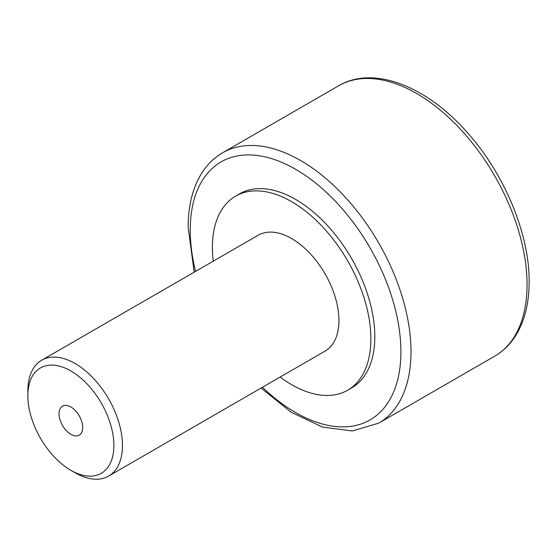 <?xml version="1.0" encoding="UTF-8"?>
<svg xmlns="http://www.w3.org/2000/svg" width="557" height="557" viewBox="0 0 557 557"><rect width="100%" height="100%" fill="white"/><g stroke="black" fill="none" stroke-linecap="round" stroke-linejoin="round"><path stroke-width="0.84" d="M280.129 377.061A112.061 64.696 -120 0 0 347.659 390.22L351.606 387.944A112.061 64.696 -120 0 0 374.812 336.644A112.061 64.696 -120 0 0 325.894 223.872A112.061 64.696 -120 0 0 239.545 193.85L235.604 196.127A112.061 64.696 -120 0 0 212.391 247.426A112.061 64.696 -120 0 0 213.234 261.184M347.659 390.22A112.061 64.696 -120 0 0 370.871 338.921A112.061 64.696 -120 0 0 321.953 226.149A112.061 64.696 -120 0 0 235.604 196.127M59.042 413.802A16.724 9.657 -120 0 0 66.339 430.631A16.724 9.657 -120 0 0 79.233 435.114A16.724 9.657 -120 0 0 82.694 427.456A16.724 9.657 -120 0 0 75.39 410.627A16.724 9.657 -120 0 0 62.502 406.144A16.724 9.657 -120 0 0 59.042 413.802M70.864 470.303L75.153 472.775A66.903 38.628 -120 0 0 108.608 476.089L325.079 351.112A66.903 38.628 -120 0 0 338.935 320.484A66.903 38.628 -120 0 0 309.734 253.157A66.903 38.628 -120 0 0 258.183 235.235L41.705 360.212A66.903 38.628 -120 0 0 27.85 390.84L27.85 395.79A60.838 35.126 -120 0 0 70.864 470.303A60.838 35.126 -120 0 0 113.886 445.468A60.838 35.126 -120 0 0 70.864 370.955A60.838 35.126 -120 0 0 27.85 395.79M108.608 476.089A66.903 38.628 -120 0 0 122.463 445.468A66.903 38.628 -120 0 0 93.263 378.14A66.903 38.628 -120 0 0 41.705 360.212M338.628 85.785C373.496 65.099 426.704 86.154 467.212 132.469C504.461 173.902 529.554 234.044 529.15 281.793C529.143 303.447 524.52 321.605 515.281 336.268C509.829 344.734 502.978 351.37 494.727 356.167A156.106 90.13 -120 0 0 527.061 284.704A156.106 90.13 -120 0 0 458.919 127.609A156.106 90.13 -120 0 0 338.628 85.785L222.57 152.792C214.271 157.617 207.392 164.294 201.926 172.823C192.75 187.465 188.155 205.582 188.148 227.165L194.191 272.178M494.727 356.167L378.669 423.174A156.106 90.13 -120 0 0 411.003 351.711A156.106 90.13 -120 0 0 342.861 194.616A156.106 90.13 -120 0 0 222.57 152.792M262.472 387.254A148.97 86.008 -120 0 0 400.908 351.711A148.97 86.008 -120 0 0 295.572 169.265A148.97 86.008 -120 0 0 190.236 230.083A148.97 86.008 -120 0 0 195.57 271.377M261.094 388.055L291.339 412.326L322.454 427.073L352.351 430.958L378.669 423.174"/></g></svg>
